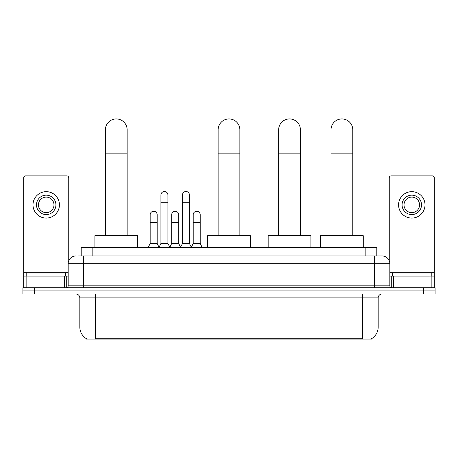 <?xml version="1.0" encoding="UTF-8"?>
<svg xmlns="http://www.w3.org/2000/svg" width="458" height="458" viewBox="0 0 458 458"><rect width="100%" height="100%" fill="white"/><g stroke="black" fill="none" stroke-linecap="round" stroke-linejoin="round"><path stroke-width="0.69" d="M78.65 255.925L83.7 255.925L78.65 255.925L81.181 255.925L81.181 247.377L376.82 247.377L376.82 255.925M371.581 338.68L371.581 339.063L86.419 339.063L86.419 338.68M86.533 338.748A13.597 13.597 0 0 1 79.818 327.018L95.356 327.018L95.356 338.748L362.644 338.748L362.644 327.018L378.182 327.018L378.182 297.883A3.887 3.887 0 0 1 382.069 293.996M79.818 327.018L79.818 297.883C79.583 295.519 78.289 294.225 75.931 293.996M371.467 338.748A13.597 13.597 0 0 0 378.182 327.018M34.556 287.779L435.1 287.779L435.1 290.887L22.9 290.887L22.9 293.996L34.556 293.996L34.556 290.887L22.9 290.887L22.9 287.779L34.556 287.779L34.556 290.887L435.1 290.887L435.1 293.996L34.556 293.996M75.931 255.925A7.769 7.769 0 0 0 68.162 263.694L68.162 285.838A1.941 1.941 0 0 1 66.215 287.779M382.069 255.925L374.3 255.925L382.069 255.925A7.769 7.769 0 0 1 389.838 263.694L389.838 285.838C389.953 287.017 390.6 287.664 391.785 287.779M389.838 263.694L83.7 263.694L83.7 255.925L374.3 255.925L374.3 285.838L389.838 285.838M65.637 276.122L65.637 273.02L26.787 273.02L26.787 276.122M64.372 287.779L64.372 276.122L28.047 276.122L28.047 287.779M68.746 260.739L68.746 177.836A1.941 1.941 0 0 0 66.799 175.889L25.619 175.889A1.941 1.941 0 0 0 23.679 177.836L23.679 276.122L28.047 276.122M64.372 276.122L68.162 276.122M23.679 287.779L23.679 276.122M46.212 195.16A9.715 9.715 0 0 0 36.497 204.875A9.715 9.715 0 0 0 46.212 214.584A9.715 9.715 0 0 0 55.922 204.875A9.715 9.715 0 0 0 46.212 195.16M46.212 197.106A7.769 7.769 0 0 0 38.438 204.875A7.769 7.769 0 0 0 46.212 212.644A7.769 7.769 0 0 0 53.981 204.875A7.769 7.769 0 0 0 46.212 197.106M46.212 218.082A13.208 13.208 0 0 0 59.42 204.875A13.208 13.208 0 0 0 46.212 191.667A13.208 13.208 0 0 0 32.999 204.875A13.208 13.208 0 0 0 46.212 218.082M431.213 276.122L431.213 273.02L392.363 273.02L392.363 276.122M105.38 235.721L105.38 129.814A10.877 10.877 0 0 1 116.258 118.937A10.877 10.877 0 0 1 127.135 129.814A10.877 10.877 0 0 0 116.258 118.937M127.135 235.721L127.135 129.814M137.623 247.377L137.623 235.721L94.892 235.721L94.892 247.377M218.123 235.721L218.123 129.814A10.877 10.877 0 0 1 229 118.937A10.877 10.877 0 0 1 239.877 129.814A10.877 10.877 0 0 0 229 118.937M239.877 235.721L239.877 129.814M250.366 247.377L250.366 235.721L207.634 235.721L207.634 247.377M278.653 235.721L278.653 129.814A10.877 10.877 0 0 1 289.53 118.937A10.877 10.877 0 0 1 300.408 129.814A10.877 10.877 0 0 0 289.53 118.937M300.408 235.721L300.408 129.814M310.896 247.377L310.896 235.721L268.159 235.721L268.159 247.377M331.02 235.721L331.02 129.814A10.877 10.877 0 0 1 341.897 118.937A10.877 10.877 0 0 1 352.775 129.814A10.877 10.877 0 0 0 341.897 118.937M352.775 235.721L352.775 129.814M363.268 247.377L363.268 235.721L320.531 235.721L320.531 247.377M158.995 247.377L160.935 243.49L167.926 243.49L169.872 247.377M167.926 243.49L167.926 195.005A3.498 3.498 0 0 0 164.433 191.507A3.498 3.498 0 0 1 164.651 191.518M160.935 243.49L160.935 202.774L167.926 202.774M160.935 202.774L160.935 195.005A3.498 3.498 0 0 1 164.433 191.507M180.515 247.377L182.456 243.49L189.452 243.49L191.392 247.377M189.452 243.49L189.452 195.005A3.498 3.498 0 0 0 185.954 191.507A3.498 3.498 0 0 1 186.171 191.518M182.456 243.49L182.456 202.774L189.452 202.774M182.456 202.774L182.456 195.005A3.498 3.498 0 0 1 185.954 191.507M148.232 247.377L150.172 243.49L157.168 243.49L159.052 247.257M157.168 243.49L157.168 214.745A3.498 3.498 0 0 0 153.888 211.252A3.498 3.498 0 0 1 157.168 214.745M150.172 243.49L150.172 222.514L157.168 222.514M150.172 222.514L150.172 214.745A3.498 3.498 0 0 1 153.888 211.252M169.809 247.257L171.698 243.49L178.689 243.49L180.572 247.257M178.689 243.49L178.689 214.745A3.498 3.498 0 0 0 175.414 211.252A3.498 3.498 0 0 1 178.689 214.745M171.698 243.49L171.698 222.514L178.689 222.514M171.698 222.514L171.698 214.745A3.498 3.498 0 0 1 175.414 211.252M191.335 247.257L193.219 243.49L200.215 243.49L202.155 247.377M200.215 243.49L200.215 214.745A3.498 3.498 0 0 0 196.934 211.252A3.498 3.498 0 0 1 200.215 214.745M193.219 243.49L193.219 222.514L200.215 222.514M193.219 222.514L193.219 214.745A3.498 3.498 0 0 1 196.934 211.252M429.953 287.779L429.953 276.122L393.628 276.122L393.628 287.779M434.321 287.779L434.321 276.122L434.321 287.779M429.953 276.122L434.321 276.122L434.321 177.836A1.941 1.941 0 0 0 432.381 175.889L391.201 175.889A1.941 1.941 0 0 0 389.254 177.836L389.254 260.739M389.838 276.122L393.628 276.122M411.788 195.16A9.715 9.715 0 0 0 402.078 204.875A9.715 9.715 0 0 0 411.788 214.584A9.715 9.715 0 0 0 421.503 204.875A9.715 9.715 0 0 0 411.788 195.16M411.788 197.106A7.769 7.769 0 0 0 404.019 204.875A7.769 7.769 0 0 0 411.788 212.644A7.769 7.769 0 0 0 419.562 204.875A7.769 7.769 0 0 0 411.788 197.106M411.788 218.082A13.208 13.208 0 0 0 425.001 204.875A13.208 13.208 0 0 0 411.788 191.667A13.208 13.208 0 0 0 398.58 204.875A13.208 13.208 0 0 0 411.788 218.082M361.093 339.063L361.093 338.68M96.907 339.063L96.907 338.68M92.837 255.925L92.837 247.377M365.163 255.925L365.163 247.377M362.644 293.996L362.644 297.883L79.818 297.883M378.182 297.883L362.644 297.883L362.644 327.018L95.356 327.018L95.356 293.996M423.444 293.996L423.444 287.779M83.7 287.779L83.7 263.694L68.162 263.694M68.162 285.838L374.3 285.838L374.3 287.779M68.162 272.241L23.679 272.241M66.284 276.122L66.284 287.779M23.707 276.122L23.707 287.779M26.135 287.779L26.135 276.122M105.38 153.127L127.135 153.127M218.123 153.127L239.877 153.127M278.653 153.127L300.408 153.127M331.02 153.127L352.775 153.127M434.321 272.241L389.838 272.241M434.293 287.779L434.293 276.122M431.865 276.122L431.865 287.779M391.716 287.779L391.716 276.122"/></g></svg>
